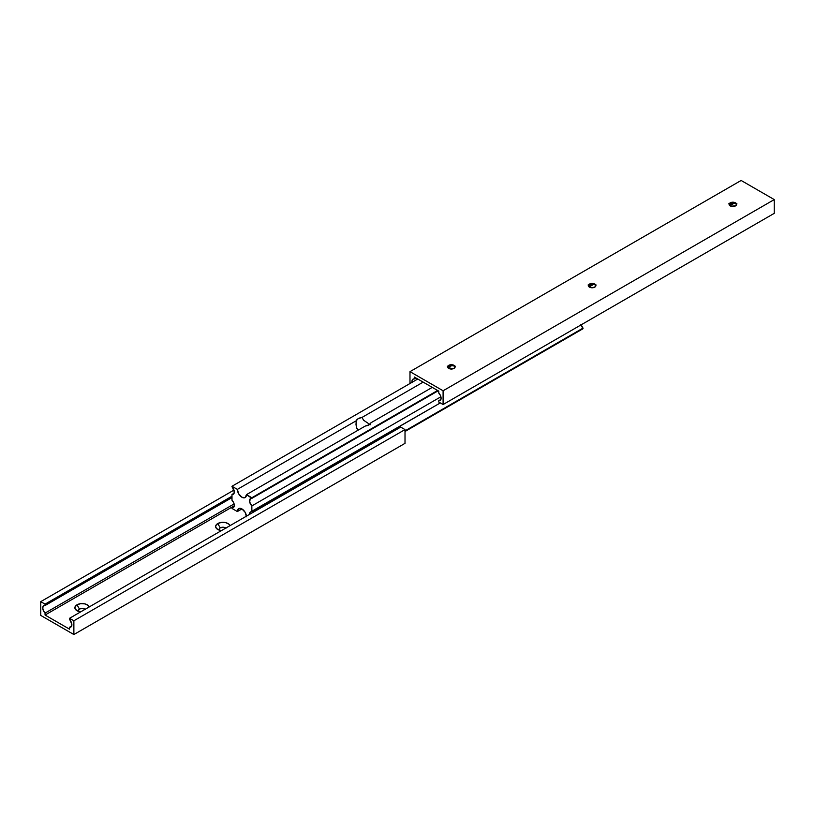 <?xml version="1.0" encoding="UTF-8"?>
<svg xmlns="http://www.w3.org/2000/svg" width="815" height="815" viewBox="0 0 815 815"><rect width="100%" height="100%" fill="white"/><g stroke="black" fill="none" stroke-linecap="round" stroke-linejoin="round"><path stroke-width="1.22" d="M221.405 530.616A7.264 4.187 180 0 1 217.748 529.475A7.264 4.187 180 0 1 217.748 523.556L220.233 527.855A3.749 2.16 0 0 0 219.408 530.198M80.665 611.871A7.264 4.187 180 0 1 77.007 610.73A7.264 4.187 180 0 1 77.007 604.812L79.493 609.111A3.749 2.16 0 0 0 78.668 611.454M233.976 490.09L40.75 601.653L40.75 615.417L73.87 634.539L73.87 620.775L69.56 618.29L69.56 619.665A4.921 2.842 60 0 1 70.864 627.041A4.921 2.842 60 0 1 69.56 627.234L69.56 629.18L45.059 615.04L45.059 613.084A4.921 2.842 60 0 1 43.755 605.708A4.921 2.842 60 0 1 45.059 605.514L45.059 604.139L40.75 601.653L233.976 490.09M231.99 496.213L45.059 604.139L231.99 496.213M231.99 497.588L45.059 605.514L231.99 497.588M234.109 503.935L45.059 613.084L234.109 503.935M234.292 505.779L45.059 615.04L234.292 505.779M219.418 530.208L219.204 528.966L220.233 527.855L217.748 523.556A7.264 4.187 180 0 1 224.96 522.496A7.264 4.187 180 0 1 229.993 525.665L228.923 524.188L225.663 522.639L221.466 522.405L217.748 523.556L215.761 525.695L215.761 527.336L217.748 529.475L221.466 530.626M89.263 606.951L88.183 605.443L84.923 603.895L80.726 603.66L77.007 604.812L75.021 606.951L75.021 608.591L77.007 610.73L80.726 611.882M71.679 626.012L69.56 627.234L71.679 626.012M400.715 427.101L69.56 618.29L400.715 427.101L405.014 429.587L73.87 620.775L405.014 429.587L405.014 443.35L73.87 634.539L405.014 443.35L405.014 429.587L400.715 427.101M225.847 528.059A3.749 2.16 0 0 0 220.233 527.855L223.616 527.264L226 528.181M78.678 611.464L78.678 609.814L80.064 608.836L82.875 608.52L85.259 609.437M40.75 601.653L45.059 604.139L45.059 605.514L43.378 606.014L42.737 607.959L43.378 610.649L45.059 613.084L45.059 615.04L69.56 629.18L69.56 627.234L71.241 626.735L71.883 624.789L69.56 618.29L73.87 620.775L73.87 634.539L40.75 615.417L40.75 601.653M85.106 609.314A3.749 2.16 0 0 0 79.493 609.111L77.007 604.812A7.264 4.187 180 0 1 84.22 603.752A7.264 4.187 180 0 1 89.253 606.92M450.573 368.777L451.418 369.603L450.573 368.777M449.697 366.791L449.941 367.85L449.697 366.791L451.836 365.558L447.68 367.239A7.61 4.391 180 0 1 449.697 366.791M369.867 424.37L369.001 423.892L369.001 424.849L371.039 422.72L432.256 387.38L371.039 422.72A7.61 4.391 180 0 1 365.303 426.031L246.476 494.634A6.439 3.718 60 0 1 245.142 497.578A6.439 3.718 60 0 1 240.18 495.856A6.439 3.718 60 0 1 237.369 489.377L356.206 420.774A7.61 4.391 180 0 1 361.941 417.463L363.663 420.275L369.001 423.892L363.663 420.275L361.941 417.463L423.148 382.123L361.941 417.463L358.243 418.635L356.206 420.774L356.145 421.997L356.206 420.774L237.369 489.377L231.99 486.27L231.99 486.881A4.921 2.842 60 0 1 233.294 494.257A4.921 2.842 60 0 1 231.99 494.45L234.109 493.228L231.99 494.45L231.99 500.267A4.921 2.842 60 0 1 233.294 507.643A4.921 2.842 60 0 1 231.99 507.837L234.109 506.614L231.99 508.448L237.369 511.555A6.439 3.718 60 0 1 238.703 508.611A6.439 3.718 60 0 1 241.923 508.927A6.439 3.718 60 0 1 246.446 516.16M356.012 424.686L356.736 428.425L358.243 430.106L356.308 427.264L356.145 421.997L356.012 424.635M370.509 424.697L369.001 423.892L369.001 424.849L365.303 426.031L246.476 494.634L251.855 497.741L437.635 390.487L251.855 497.741L251.855 498.352L438.164 390.793L250.174 498.851L249.706 502.111L251.855 505.921L440.915 396.773L251.855 505.921L251.855 511.738L440.314 402.926L250.918 511.779L249.543 514.377A4.921 2.842 60 0 1 250.562 511.932A4.921 2.842 60 0 1 251.855 511.738L251.855 505.921A4.921 2.842 60 0 1 250.562 498.546A4.921 2.842 60 0 1 251.855 498.352L246.476 494.634L245.142 497.578L241.923 497.262L238.703 493.859L237.369 489.377L231.99 486.27L417.769 379.016L231.99 486.27L234.312 492.005L233.671 493.951L231.99 494.45L231.99 500.267L233.671 502.702L234.312 505.392L233.671 507.338L231.99 507.837L231.99 508.448L237.369 511.555L238.703 508.611L241.923 508.927L237.369 511.555L241.923 508.927L245.142 512.329L246.476 516.812M405.014 431.492L583.01 328.73L405.014 431.492M405.014 430.88L583.01 328.119L583.01 328.73L583.01 328.119L405.014 430.88M581.024 324.91A4.921 2.842 -120 0 0 583.01 328.119L580.851 324.309M589.469 284.089A3.749 2.16 180 0 1 594.767 284.089A3.749 2.16 180 0 1 594.767 287.145L595.796 285.199L594.196 283.814L590.681 283.62L588.44 285.199L588.44 286.034L591.313 284.323L588.43 285.994L589 286.819L591.384 287.736L594.767 287.145A3.749 2.16 180 0 1 589.469 287.145A3.749 2.16 180 0 1 589.469 284.089L589.469 284.089M595.592 284.802A7.264 4.187 0 0 0 588.644 284.802M730.209 202.833A3.749 2.16 180 0 1 735.507 202.833A3.749 2.16 180 0 1 735.507 205.889L736.526 203.944L734.295 202.364L731.422 202.364L729.181 203.944L729.394 205.186L730.77 206.164L735.507 205.889A3.749 2.16 180 0 1 730.209 205.889A3.749 2.16 180 0 1 730.209 202.833L730.209 202.833M736.332 203.546A7.264 4.187 0 0 0 729.384 203.546M448.729 365.344A3.749 2.16 180 0 1 454.026 365.344A3.749 2.16 180 0 1 454.026 368.4L455.055 366.455L453.456 365.069L449.941 364.876L447.7 366.455L447.914 367.697L449.299 368.675L454.026 368.4A3.749 2.16 180 0 1 448.729 368.4A3.749 2.16 180 0 1 448.729 365.344L448.729 365.344M454.852 366.057A7.264 4.187 0 0 0 447.904 366.057M741.13 180.461L409.986 371.65L409.986 383.508L409.986 371.65L741.13 180.461L774.25 199.583L774.25 213.347L443.095 404.535L774.25 213.347L774.25 199.583L443.095 390.772L774.25 199.583L741.13 180.461M589.153 286.941L593.595 284.384L589.153 286.941M729.894 205.686L734.335 203.129L729.894 205.686M729.17 204.738L732.053 203.067L729.17 204.738M412.135 382.714L412.604 379.454L415.976 377.977L414.285 378.955L414.285 377.009L438.796 391.149L438.796 393.105A4.921 2.842 60 0 1 440.09 400.481A4.921 2.842 60 0 1 438.796 400.674L440.915 399.452L438.796 400.674L438.796 402.05L443.095 404.535L443.095 390.772L409.986 371.65L443.095 390.772L443.095 404.535L438.796 402.05L438.796 400.674L440.477 400.175L441.109 398.229L440.477 395.54L438.796 393.105L438.796 391.149L414.285 377.009L414.285 378.955A4.921 2.842 60 0 0 412.991 379.148L412.991 379.148A4.921 2.842 60 0 0 412.054 382.316M588.084 285.005L592.118 284.292L596.152 285.005M728.824 203.75L732.858 203.037L736.892 203.75M447.343 366.251L451.378 365.548L455.412 366.251"/></g></svg>
